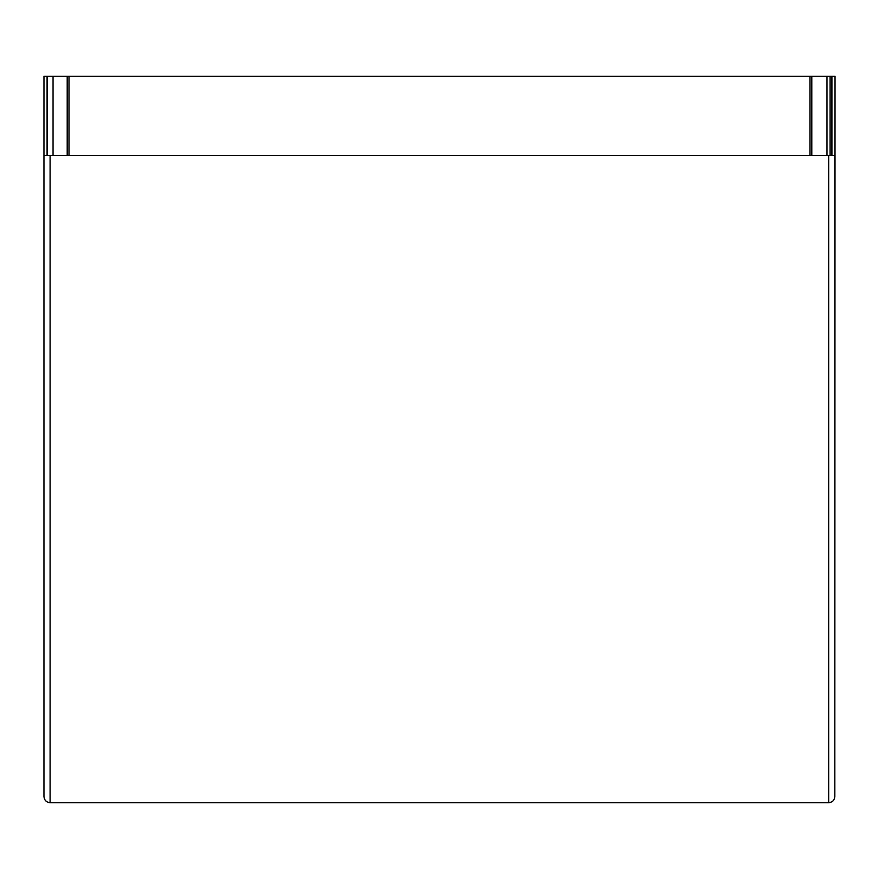 <?xml version="1.0" encoding="UTF-8"?>
<svg xmlns="http://www.w3.org/2000/svg" width="879" height="879" viewBox="0 0 879 879"><rect width="100%" height="100%" fill="white"/><g stroke="black" fill="none" stroke-linecap="round" stroke-linejoin="round"><path stroke-width="1.32" d="M43.961 587.315L43.961 742.843M43.961 155.374L43.961 796.583C44.357 800.275 46.4 802.318 50.092 802.703L828.699 802.703C832.402 802.318 834.446 800.275 834.83 796.583L834.83 155.374L43.961 155.374L43.972 76.297L66.024 76.297M812.965 76.297L835.028 76.297L834.83 743.942M826.952 155.374L826.952 76.297L830.15 76.297M830.106 76.297L830.106 155.374M53.059 155.374L53.059 76.297L48.85 76.297M50.213 76.297L62.651 76.297M50.026 76.297L50.949 76.297M50.103 76.297L828.897 76.297M816.349 76.297L828.787 76.297M828.051 76.297L828.974 76.297M831.567 155.374L831.567 76.297M47.422 76.297L47.422 155.374M67.2 155.374L67.2 76.297M811.8 155.374L811.8 76.297M828.699 802.703L828.699 155.374M50.092 155.374L50.092 802.703M47.059 155.374L47.059 76.297M68.991 155.374L68.991 76.297M809.998 155.374L809.998 76.297M831.941 155.374L831.941 76.297"/></g></svg>

